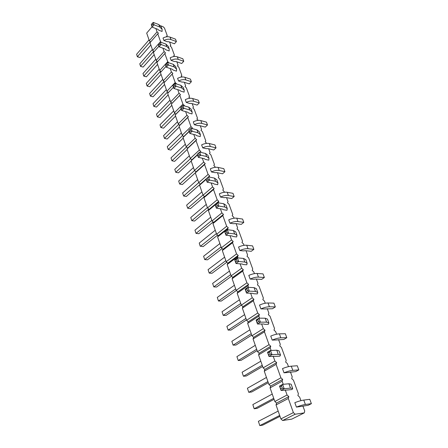 <?xml version="1.0" encoding="UTF-8"?>
<svg xmlns="http://www.w3.org/2000/svg" width="448" height="448" viewBox="0 0 448 448"><rect width="100%" height="100%" fill="white"/><g stroke="black" fill="none" stroke-linecap="round" stroke-linejoin="round"><path stroke-width="0.67" d="M160.586 25.76L163.122 26.734L164.472 28.062L167.261 35.666L166.606 36.249L167.11 36.753M295.165 414.226L293.373 412.608L288.316 398.485L288.842 396.609L276.584 403.077L276.03 404.947L280.89 418.919L282.66 420.51L291.782 419.11L304.248 412.894L295.165 414.226L282.66 420.51M302.893 405.994L304.724 410.978L304.248 412.894M290.45 372.014L292.214 376.83L291.715 378.599L293.44 380.173L298.39 393.702L297.903 395.539L299.645 397.124L300.938 400.652M278.578 339.601L280.286 344.26L279.759 345.895L281.45 347.452L286.182 360.354L285.667 362.057L287.375 363.619L288.478 366.638M267.243 308.65L268.895 313.163L268.352 314.67L270.01 316.21L274.523 328.535L273.991 330.103L275.666 331.649L276.601 334.202M256.407 279.065L258.009 283.433L257.443 284.833L259.073 286.35L263.39 298.133L262.836 299.583L264.482 301.112L265.261 303.234M246.042 250.762L247.593 254.996L247.016 256.284L248.612 257.785L252.739 269.058L252.174 270.402L253.786 271.908L254.419 273.638M236.107 223.647L237.614 227.758L237.026 228.95L238.594 230.429L242.547 241.231L241.965 242.469L243.55 243.958L244.048 245.325M226.593 197.658L228.049 201.65L227.45 202.748L228.99 204.21L232.781 214.564L232.187 215.712L233.738 217.179L234.119 218.215M217.459 172.721L218.876 176.596L218.26 177.61L219.778 179.06L223.418 188.994L222.807 190.053L224.605 192.231M208.684 148.775L210.067 152.544L209.446 153.479L210.93 154.907L214.43 164.45L213.808 165.424L215.471 167.306M200.256 125.765L201.6 129.427L200.967 130.29L202.434 131.701L205.794 140.874L205.167 141.77L206.707 143.371M192.153 103.628L193.458 107.201L192.819 107.99L194.258 109.385L197.49 118.205L196.857 119.034L198.246 120.378M184.346 82.326L185.623 85.803L184.979 86.531L186.39 87.909L189.504 96.398L188.86 97.16L190.008 98.269M176.831 61.807L178.074 65.195L177.425 65.862L178.819 67.222L181.815 75.404L181.166 76.098L182.084 76.994M169.59 42.028L170.8 45.332L170.145 45.942L171.517 47.286L174.406 55.171L173.751 55.81L174.457 56.498M161.398 42.437L160.558 41.614L157.758 33.79L158.441 33.208L157.063 31.853L155.882 28.554M168.946 62.854L167.742 61.678L164.836 53.564L165.514 52.92L164.114 51.554L162.904 48.171M176.635 83.899L175.196 82.505L172.178 74.082L172.855 73.382L171.433 71.994L170.19 68.522M184.173 105.834L184.402 105.554L182.941 104.143L179.81 95.39L180.482 94.623L179.032 93.223L177.755 89.656M192.091 128.582L192.483 128.066L190.994 126.638L187.734 117.533L188.401 116.704L186.928 115.282L185.618 111.619M200.334 152.281L200.883 151.486L199.371 150.041L195.983 140.566L196.644 139.658L195.143 138.225L193.794 134.462M209.026 177.005L209.636 175.874L208.096 174.406L204.562 164.539L205.218 163.554L203.689 162.098L202.306 158.228M218.271 202.826L218.753 201.281L217.185 199.797L213.506 189.515L214.144 188.446L212.593 186.973L211.165 182.986M227.92 229.779L227.634 228.99L228.262 227.78L226.666 226.279L222.824 215.55L223.457 214.39L221.878 212.901L220.405 208.79M237.994 257.93L237.574 256.754L238.19 255.444L236.561 253.926L232.551 242.721L233.173 241.466L231.56 239.954L230.048 235.721M248.534 287.364L247.962 285.774L248.562 284.351L246.904 282.811L242.715 271.102L243.32 269.741L241.679 268.206L240.111 263.838M259.566 318.17L258.832 316.126L259.409 314.586L257.723 313.023L253.333 300.776L253.926 299.298L252.252 297.746L250.639 293.238M271.118 350.454L270.206 347.906L270.766 346.237L269.046 344.658L264.454 331.828L265.02 330.226L263.318 328.658L261.649 323.999M283.242 384.317L282.134 381.22L282.671 379.411L280.918 377.815L276.102 364.364L276.651 362.628L274.91 361.038L273.185 356.216M288.842 396.609L287.067 395.002L285.281 390.006M243.275 264.51L246.747 264.796L247.178 263.284L244.832 262.041L238.7 261.514L236.001 263.497L242.138 264.006L243.275 264.51M243.27 250.891L239.826 250.538L238.554 247.033C241.59 245.65 244.311 245.05 246.725 245.235L252.577 245.885L253.87 249.346L251.227 251.294L245.364 250.69L243.27 250.891M233.374 223.709L229.953 223.227L228.738 219.873C231.694 218.49 234.371 217.93 236.762 218.193L242.581 219.061L243.813 222.376L241.265 224.37L235.441 223.552L233.374 223.709M233.195 236.538L236.645 236.958L237.02 235.351L234.657 233.946L228.57 233.178L225.966 235.222L232.053 235.962L233.195 236.538M214.782 172.648L211.417 171.948L210.297 168.862C213.119 167.485 215.701 167.003 218.058 167.412L223.787 168.65L224.924 171.702L222.538 173.779L216.798 172.586L214.782 172.648M214.29 184.066L217.689 184.716L217.963 182.946L215.578 181.255L209.586 180.085L207.15 182.213L213.142 183.366L214.29 184.066M223.888 197.652L220.489 197.058L219.324 193.833C222.214 192.455 224.84 191.94 227.214 192.276L232.988 193.334L234.175 196.521L231.706 198.559L225.926 197.54L223.888 197.652M223.546 209.748L226.968 210.286L227.293 208.6L224.913 207.043L218.876 206.063L216.356 208.152L222.398 209.11L223.546 209.748M205.414 159.421L208.785 160.171L209.02 158.34L206.618 156.526L200.676 155.17L198.324 157.338L204.266 158.665L205.414 159.421M174.311 61.488L171.086 60.379L170.162 57.831C172.687 56.487 175.073 56.151 177.318 56.829L182.823 58.761L183.764 61.286L181.709 63.487L176.198 61.589L174.311 61.488M173.23 70.084L176.49 71.165L176.574 69.115L174.166 66.909L168.431 64.977L166.348 67.245L172.082 69.154L173.23 70.084M180.813 91.14L184.1 92.148L184.223 90.143L181.81 88.021L176.025 86.218L173.88 88.463L179.665 90.244L180.813 91.14M181.798 82.046L178.539 81.01L177.587 78.366C180.163 77.011 182.582 76.653 184.856 77.286L190.406 79.1L191.38 81.715L189.269 83.899L183.714 82.118L181.798 82.046M197.646 125.58L194.331 124.695L193.301 121.845C195.994 120.478 198.498 120.058 200.81 120.59L206.45 122.142L207.502 124.964L205.257 127.103L199.612 125.591L197.646 125.58M188.698 113.014L192.013 113.943L192.164 111.989L189.756 109.962L183.915 108.298L181.709 110.522L187.544 112.162L188.698 113.014M189.571 103.398L186.284 102.43L185.293 99.686C187.925 98.325 190.389 97.938 192.679 98.521L198.274 100.212L199.287 102.928L197.109 105.09L191.509 103.438L189.571 103.398M196.89 135.755L200.234 136.601L200.424 134.702L198.022 132.776L192.13 131.264L189.851 133.459L195.737 134.954L196.89 135.755M206.046 148.646L202.703 147.851L201.628 144.883C204.383 143.511 206.926 143.063 209.261 143.534L214.95 144.939L216.042 147.874L213.73 149.979L208.034 148.618L206.046 148.646M299.958 406.61L296.414 407.092L294.818 402.679C298.284 401.307 301.269 400.445 303.766 400.081L309.775 399.325L311.394 403.67L308.224 405.272L299.958 406.61M288.45 389.917L292.006 389.536L292.706 388.511L290.483 388.108L284.194 388.763L281.064 390.46L288.45 389.917M287.549 372.518L284.015 372.798L282.498 368.592C285.869 367.22 288.798 366.414 291.278 366.184L297.265 365.758L298.81 369.902L295.758 371.594L287.549 372.518M275.71 339.998L272.199 340.099L270.749 336.09C274.025 334.706 276.898 333.962 279.367 333.85L285.326 333.732L286.798 337.686L283.858 339.45L275.71 339.998M276.354 356.35L279.899 356.16L280.521 354.99L278.253 354.34L272.003 354.659L268.99 356.44L276.354 356.35M264.41 308.952L260.915 308.89L259.532 305.06C262.724 303.677 265.546 302.982 267.994 302.977L273.918 303.139L275.33 306.919L272.496 308.75L264.41 308.952M264.818 324.324L268.341 324.307L268.895 323.014L266.594 322.146L260.383 322.157L257.482 324.016L263.698 323.988L264.818 324.324M253.803 293.742L257.303 293.888L257.79 292.477L255.466 291.413L249.29 291.138L246.495 293.065L252.672 293.322L253.803 293.742M253.607 279.283L250.135 279.065L248.814 275.402C251.922 274.019 254.694 273.375 257.124 273.465L263.015 273.885L264.365 277.497L261.632 279.395L255.73 279.026L253.607 279.283M165.922 49.801L169.154 50.949L169.21 48.86L166.802 46.575L161.118 44.531L159.096 46.816L164.78 48.838L165.922 49.801M167.098 41.67L163.895 40.499L163.01 38.041C165.48 36.702 167.826 36.394 170.055 37.117L175.515 39.155L176.422 41.586L174.423 43.803L168.963 41.798L167.098 41.67M158.883 30.251L162.081 31.461L162.114 29.333L159.706 26.981L154.073 24.83L152.113 27.132L157.741 29.26L158.883 30.251M167.261 35.666L166.678 36.327M170.8 45.332L170.201 45.998M287.067 395.002L274.831 401.498L276.584 403.077M274.831 401.498L270.082 387.862L270.648 386.058L268.912 384.49L264.281 371.174L264.858 369.438L263.133 367.881L258.608 354.872L259.196 353.209L257.494 351.658L253.07 338.946L253.663 337.344L251.978 335.804L247.654 323.378L248.259 321.838L246.585 320.309L242.362 308.162L242.973 306.684L241.321 305.161L237.188 293.283L237.804 291.861L236.169 290.349L232.126 278.734L232.753 277.368L231.129 275.862L227.175 264.499L227.808 263.183L226.195 261.688L222.331 250.566L222.964 249.306L221.374 247.817L217.588 236.93L218.232 235.721L216.647 234.242L212.946 223.586L213.59 222.421L212.027 220.948L208.398 210.515L209.048 209.395L207.497 207.934L203.946 197.714L204.602 196.638L203.067 195.188L199.584 185.175L200.245 184.139L198.722 182.7L195.311 172.889L195.978 171.898L194.466 170.458L191.122 160.849L191.789 159.891L190.294 158.469L187.018 149.044L187.69 148.131L186.206 146.714L182.991 137.474L183.669 136.595L182.196 135.184L179.043 126.123L179.721 125.283L178.265 123.883L175.174 114.996L175.851 114.184L174.406 112.795L171.377 104.076L172.06 103.303L170.621 101.92L167.647 93.363L168.336 92.624L166.914 91.246L163.99 82.852L172.178 74.082M171.433 71.994L163.268 80.774L164.668 82.13M163.268 80.774L160.401 72.537L166.04 66.382M167.742 61.678L159.695 70.493L161.056 71.82M159.695 70.493L156.878 62.406L164.836 53.564M164.114 51.554L156.184 60.402L157.517 61.701M156.184 60.402L153.418 52.461L158.9 46.262M158.211 44.279L152.734 50.495L154.039 51.766M152.734 50.495L150.024 42.694L157.758 33.79M157.063 31.853L149.352 40.762L150.623 42.006M149.352 40.762L146.686 33.107L152.018 26.863M293.373 412.608L280.89 418.919M288.316 398.485L276.03 404.947M282.134 381.22L270.082 387.862M282.671 379.411L270.648 386.058M280.918 377.815L268.912 384.49M276.102 364.364L264.281 371.174M276.651 362.628L264.858 369.438M274.91 361.038L263.133 367.881M270.206 347.906L258.608 354.872M270.766 346.237L259.196 353.209M269.046 344.658L257.494 351.658M264.454 331.828L253.07 338.946M265.02 330.226L253.663 337.344M263.318 328.658L251.978 335.804M258.832 316.126L247.654 323.378M259.409 314.586L248.259 321.838M257.723 313.023L246.585 320.309M253.333 300.776L242.362 308.162M253.926 299.298L242.973 306.684M252.252 297.746L241.321 305.161M247.962 285.774L237.188 293.283M248.562 284.351L237.804 291.861M246.904 282.811L236.169 290.349M242.715 271.102L232.126 278.734M243.32 269.741L232.753 277.368M241.679 268.206L231.129 275.862M237.574 256.754L227.175 264.499M238.19 255.444L227.808 263.183M236.561 253.926L226.195 261.688M232.551 242.721L222.331 250.566M233.173 241.466L222.964 249.306M231.56 239.954L221.374 247.817M227.634 228.99L217.588 236.93M228.262 227.78L218.232 235.721M226.666 226.279L216.647 234.242M222.824 215.55L212.946 223.586M223.457 214.39L213.59 222.421M221.878 212.901L212.027 220.948M218.114 202.395L217.711 202.737M215.186 204.842L208.398 210.515M218.753 201.281L209.048 209.395M217.185 199.797L207.497 207.934M213.506 189.515L203.946 197.714M214.144 188.446L204.602 196.638M212.593 186.973L203.067 195.188M206.153 179.396L199.584 185.175M209.636 175.874L208.471 176.893M206.03 179.049L200.245 184.139M208.096 174.406L198.722 182.7M204.562 164.539L195.311 172.889M205.218 163.554L195.978 171.898M203.689 162.098L194.466 170.458M197.484 154.969L191.122 160.849M200.883 151.486L200.088 152.225M197.394 154.717L191.789 159.891M199.371 150.041L190.294 158.469M195.983 140.566L187.018 149.044M196.644 139.658L187.69 148.131M195.143 138.225L186.206 146.714M189.157 131.51L182.991 137.474M192.483 128.066L191.979 128.554M189.095 131.342L183.669 136.595M190.994 126.638L182.196 135.184M187.734 117.533L179.043 126.123M188.401 116.704L179.721 125.283M186.928 115.282L178.265 123.883M181.154 108.959L175.174 114.996M181.121 108.87L175.851 114.184M182.941 104.143L174.406 112.795M179.81 95.39L171.377 104.076M180.482 94.623L172.06 103.303M179.032 93.223L170.621 101.92M173.454 87.265L167.647 93.363M173.449 87.248L168.336 92.624M175.196 82.505L166.914 91.246M178.074 65.195L177.442 65.878M160.558 41.614L160.126 42.101M174.406 55.171L173.79 55.849M247.111 263.105L245.874 259.7L243.522 258.434L237.395 257.874L234.713 259.868L234.987 260.215L236.331 259.218L237.395 257.874L238.7 261.514L236.981 261.038L235.631 262.03L236.001 263.497L234.713 259.868M239.826 250.538C242.866 249.161 245.594 248.55 248.007 248.724L253.87 249.346M229.953 223.227C232.915 221.85 235.598 221.284 237.994 221.536L243.813 222.376M236.947 235.155L235.771 231.918L233.402 230.49L227.326 229.701L224.734 231.745L224.974 232.014L227.326 229.701L228.57 233.178L226.895 232.73L225.59 233.755L225.966 235.222L224.734 231.745M211.417 171.948C214.239 170.576 216.832 170.089 219.19 170.486L224.924 171.702M217.885 182.722L216.821 179.794L214.424 178.086L208.443 176.887L206.018 179.021L208.443 176.887L209.586 180.085L207.99 179.682L206.774 180.746L207.15 182.213L206.018 179.021M220.489 197.058C223.384 195.675 226.022 195.154 228.396 195.485L234.175 196.521M227.214 208.387L226.094 205.307L223.714 203.734L217.683 202.731L215.174 204.82L215.393 205.016L217.683 202.731L218.876 206.063L217.241 205.638L215.981 206.685L216.356 208.152L215.174 204.82M208.93 158.105L207.917 155.31L205.514 153.479L199.578 152.107L197.238 154.274L199.578 152.107L200.676 155.17L199.119 154.79L197.943 155.87L198.324 157.338L197.238 154.274M171.086 60.379C173.611 59.03 176.002 58.694 178.254 59.366L183.764 61.286L181.709 63.487M176.478 68.841L175.633 66.522L173.225 64.305L167.49 62.362L165.418 64.63L166.348 67.245L165.497 64.49M184.128 89.88L183.243 87.45L180.83 85.316L175.05 83.496L172.917 85.747L175.05 83.496L176.025 86.218L174.569 85.887L173.494 87.013L173.88 88.463L172.917 85.747M178.539 81.01C181.126 79.654 183.551 79.29 185.825 79.918L191.38 81.715M194.331 124.695C197.03 123.329 199.539 122.909 201.852 123.43L207.502 124.964M192.074 111.737L191.15 109.189L188.737 107.15L182.907 105.465L180.706 107.694L182.907 105.465L183.915 108.298L182.426 107.951L181.322 109.066L181.709 110.522L180.706 107.694M186.284 102.43C188.927 101.069 191.391 100.682 193.687 101.259L199.287 102.928M200.334 134.456L199.366 131.796L196.958 129.853L191.078 128.318L188.804 130.519L191.078 128.318L192.13 131.264L190.607 130.9L189.465 131.998L189.851 133.459L188.804 130.519M202.703 147.851C205.464 146.479 208.012 146.026 210.347 146.49L216.042 147.874M296.414 407.092C299.891 405.72 302.882 404.846 305.385 404.471L311.394 403.67M292.673 388.41L291.138 384.199L288.91 383.762L282.626 384.373L279.507 386.081L279.938 386.82L281.501 385.969L282.626 384.373L284.194 388.763L282.285 388.164L280.717 389.015L281.064 390.46L279.507 386.081M284.015 372.798C287.398 371.426 290.332 370.614 292.818 370.362L298.81 369.902M272.199 340.099C275.486 338.722 278.37 337.966 280.84 337.837L286.798 337.686M280.476 354.861L279.026 350.879L276.758 350.202L270.508 350.482L267.512 352.274L267.893 352.901L269.399 352.005L270.508 350.482L272.003 354.659L270.144 354.099L268.638 354.99L268.99 356.44L267.512 352.274M260.915 308.89C264.118 307.507 266.946 306.807 269.399 306.785L275.33 306.919M268.839 322.868L267.467 319.088L265.166 318.198L258.955 318.17L256.071 320.034L256.413 320.561L257.858 319.631L258.955 318.17L260.383 322.157L258.569 321.625L257.118 322.554L257.482 324.016L256.071 320.034M257.729 292.309L256.424 288.725L254.1 287.638L247.929 287.33L245.146 289.268L245.454 289.699L246.848 288.73L247.929 287.33L249.29 291.138L247.526 290.634L246.131 291.603L246.495 293.065L245.146 289.268M250.135 279.065C253.254 277.682 256.032 277.032 258.468 277.11L264.365 277.497M169.109 48.58L168.302 46.362L165.894 44.066L160.216 42.011L158.206 44.296L159.096 46.816L158.267 44.117M163.895 40.499C166.376 39.155 168.728 38.847 170.957 39.558L176.422 41.586L174.423 43.803M162.008 29.053L161.235 26.925L158.833 24.562L153.205 22.4L151.295 24.483L152.113 27.132L151.295 24.483M240.738 303.486L223.244 315.398L226.061 315.42L241.293 305.088M239.445 299.779L222.029 311.741L223.244 315.398L222.029 311.741M236.342 290.506L221.273 301.078L218.467 301L235.659 288.893M217.28 297.416L218.467 301L217.28 297.416L234.399 285.264M208.074 269.674L209.21 273.106L208.074 269.674L224.622 257.158M226.789 262.237L211.994 273.291L209.21 273.106L225.831 260.635M230.692 274.607L213.791 286.905L216.586 287.039L231.515 276.22M229.454 271.057L212.626 283.399L213.791 286.905L212.626 283.399M221.071 246.954L204.725 259.594L203.61 256.228L204.725 259.594L207.497 259.829L222.152 248.545M219.89 243.55L203.61 256.228M203.006 195.009L187.684 208.225L190.411 208.639L204.495 196.538M201.914 191.878L186.654 205.122L187.684 208.225L186.654 205.122M208.785 209.143L194.555 221.049L191.817 220.679L207.379 207.592M190.764 217.515L191.817 220.679L190.764 217.515L206.27 204.4M211.848 220.444L196.034 233.386L198.783 233.716L213.153 222.006M210.717 217.179L194.964 230.16L196.034 233.386L194.964 230.16M217.605 235.138L203.095 246.635L200.166 246.07L199.242 243.062L215.253 230.227M199.242 243.062L200.334 246.355L216.412 233.559M171.237 102.508L157.36 116.833L159.992 117.527L171.825 105.37M170.005 100.139L156.481 114.173L157.36 116.833L156.481 114.173M175.554 116.088L163.548 128.178L160.838 127.512L160.003 124.802L173.729 110.846M160.003 124.802L160.905 127.512L174.944 113.31M163.548 128.178L160.838 127.512M167.261 146.67L168.196 149.481L167.261 146.67L181.395 132.882M183.221 138.141L170.856 150.08L168.196 149.481L182.566 135.542M178.718 124.32L164.517 138.393L163.598 135.632L164.438 138.37L167.166 139.031L179.351 127.008M177.526 121.761L163.598 135.632M186.486 146.978L171.942 160.782L174.619 161.347L187.169 149.492M185.338 144.222L170.99 157.914L171.942 160.782L170.99 157.914M194.55 170.542L179.659 184.038L182.358 184.531L195.373 172.799M193.463 167.574L178.668 181.059L179.659 184.038L178.668 181.059M174.793 169.378L175.762 172.295L174.793 169.378L189.358 155.786M191.195 161.062L178.455 172.827L175.762 172.295L190.478 158.648M182.622 192.97L183.63 196.011L182.622 192.97L197.646 179.603M200.116 184.341L186.346 196.465L183.63 196.011L198.71 182.672M258.39 421.322L259.806 425.6L258.39 421.322L278.169 411.096M279.989 416.338L262.696 425.152L259.806 425.6L279.681 415.453M273.722 398.322L254.223 408.766L252.834 404.583L253.887 408.01L254.223 408.766L257.102 408.391L274.075 399.33M272.244 394.066L252.834 404.583M247.408 388.231L248.763 392.319L247.408 388.231L266.459 377.44M268.296 382.71L251.636 392.017L248.763 392.319L267.904 381.59M236.919 356.614L238.213 360.517L236.919 356.614L255.287 345.313M257.124 350.605L241.063 360.354L238.213 360.517L256.665 349.278M262.22 365.249L243.426 376.236L246.288 376.006L262.646 366.475M260.809 361.189L242.105 372.243L243.426 376.236L242.105 372.243M251.233 333.67L233.111 345.145L235.95 345.05L251.731 335.093M249.889 329.795L231.846 341.326L233.111 345.145L231.846 341.326M226.884 326.374L228.122 330.109L226.884 326.374L244.608 314.619M246.456 319.922L230.955 330.075L228.122 330.109L245.93 318.41M157.063 61.258L143.814 76.009L146.395 76.81L157.578 64.422M155.775 59.237L142.996 73.534L143.786 76.115L142.996 73.534M161.045 74.379L149.705 86.716L147.073 86.027L146.278 83.423L159.236 69.182M146.278 83.423L147.112 85.938L160.513 71.288M149.705 86.716L147.073 86.027M168.162 94.847L156.498 107.072L153.832 106.394L153.014 103.734L166.348 89.628M153.014 103.734L153.882 106.35L167.597 91.907M156.498 107.072L153.832 106.394M164.024 81.502L150.466 96.051L149.615 93.486L150.422 96.118L153.07 96.802L164.573 84.521M162.758 79.313L149.615 93.486M154.179 54.639L143.147 67.077L140.554 66.377L139.77 63.818L152.382 49.47M139.77 63.818L140.577 66.248L153.675 51.408M143.147 67.077L140.554 66.377M150.349 41.737L137.396 56.661L139.955 57.518L150.836 45.035M149.044 39.878L136.606 54.275L137.379 56.806L136.606 54.275M165.967 65.8L167.003 64.669L168.431 64.977L167.49 62.362M158.715 45.377L159.723 44.234L161.118 44.531L160.216 42.011M151.726 25.698L152.706 24.545L154.073 24.83L153.205 22.4M157.304 116.855L159.992 117.527M143.786 76.115L146.395 76.81M150.422 96.118L153.07 96.802M137.379 56.806L139.955 57.518M236.981 261.038L236.331 259.218M235.631 262.03L234.987 260.215M226.895 232.73L226.274 230.989M225.59 233.755L224.974 232.014M207.99 179.682L207.418 178.08M206.774 180.746L206.209 179.15M215.981 206.685L215.393 205.016M217.241 205.638L216.642 203.969M197.943 155.87L197.4 154.342M199.119 154.79L198.57 153.255M167.003 64.669L166.538 63.358M174.569 85.887L174.082 84.526M173.494 87.013L173.012 85.652M182.426 107.951L181.922 106.534M181.322 109.066L180.824 107.649M189.465 131.998L188.944 130.525M190.607 130.9L190.081 129.427M282.285 388.164L281.501 385.969M280.717 389.015L279.938 386.82M268.638 354.99L267.893 352.901M270.144 354.099L269.399 352.005M258.569 321.625L257.858 319.631M257.118 322.554L256.413 320.561M246.131 291.603L245.454 289.699M247.526 290.634L246.848 288.73M159.723 44.234L159.275 42.969M152.706 24.545L152.275 23.33M244.832 262.041L243.522 258.434M246.725 245.235L248.007 248.724M236.762 218.193L237.994 221.536M234.657 233.946L233.402 230.49M218.058 167.412L219.19 170.486M215.578 181.255L214.424 178.086M227.214 192.276L228.396 195.485M224.913 207.043L223.714 203.734M206.618 156.526L205.514 153.479M177.318 56.829L178.254 59.366M174.166 66.909L173.225 64.305M181.81 88.021L180.83 85.316M184.856 77.286L185.825 79.918M200.81 120.59L201.852 123.43M189.756 109.962L188.737 107.15M192.679 98.521L193.687 101.259M198.022 132.776L196.958 129.853M209.261 143.534L210.347 146.49M303.766 400.081L305.385 404.471M290.483 388.108L288.91 383.762M291.278 366.184L292.818 370.362M279.367 333.85L280.84 337.837M278.253 354.34L276.758 350.202M267.994 302.977L269.399 306.785M266.594 322.146L265.166 318.198M255.466 291.413L254.1 287.638M257.124 273.465L258.468 277.11M166.802 46.575L165.894 44.066M170.055 37.117L170.957 39.558M159.706 26.981L158.833 24.562"/></g></svg>
